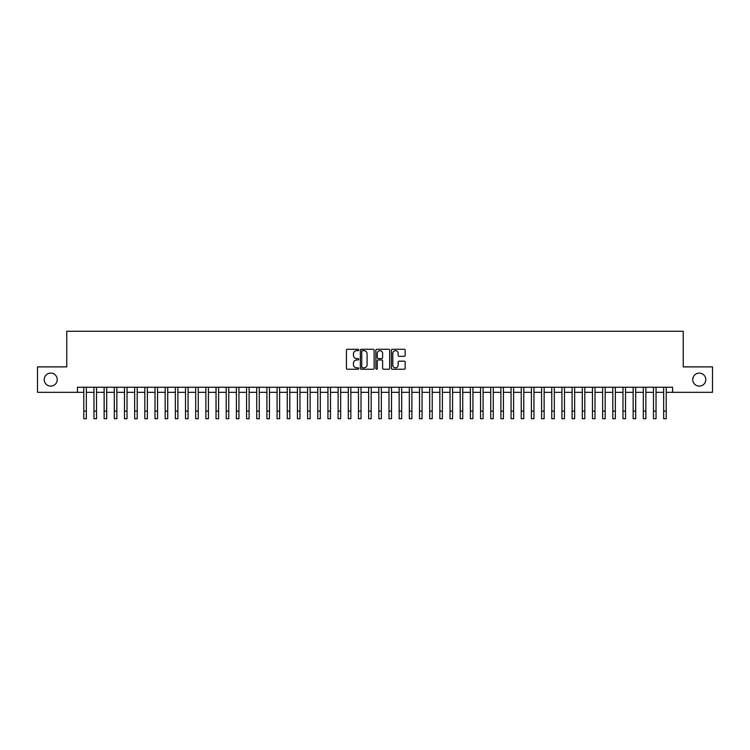 <?xml version="1.0" encoding="UTF-8"?>
<svg xmlns="http://www.w3.org/2000/svg" width="750" height="750" viewBox="0 0 750 750"><rect width="100%" height="100%" fill="white"/><g stroke="black" fill="none" stroke-linecap="round" stroke-linejoin="round"><path stroke-width="1.12" d="M358.725 349.969A0.703 0.703 0 0 0 358.022 349.275L347.419 349.275A1.003 1.003 0 0 0 346.416 350.269L346.416 368.241A1.003 1.003 0 0 0 347.419 369.244L358.022 369.244A0.703 0.703 0 0 0 358.725 368.541A0.703 0.703 0 0 0 358.022 367.847L356.653 367.847A3.197 3.197 0 0 1 353.456 364.65L353.456 363.15A3.197 3.197 0 0 1 356.653 359.953L358.022 359.953A0.703 0.703 0 0 0 358.725 359.259A0.703 0.703 0 0 0 358.022 358.556L356.653 358.556A3.197 3.197 0 0 1 353.456 355.359L353.456 353.869A3.197 3.197 0 0 1 356.653 350.672L358.022 350.672A0.703 0.703 0 0 0 358.725 349.969M692.766 379.603A6.506 6.506 0 0 0 699.272 386.119A6.506 6.506 0 0 0 705.788 379.603A6.506 6.506 0 0 0 699.272 373.097A6.506 6.506 0 0 0 692.766 379.603M44.212 379.603A6.506 6.506 0 0 0 50.728 386.119A6.506 6.506 0 0 0 57.234 379.603A6.506 6.506 0 0 0 50.728 373.097A6.506 6.506 0 0 0 44.212 379.603M404.184 356.316A1.003 1.003 0 0 0 405.178 355.312L405.178 350.269A1.003 1.003 0 0 0 404.184 349.275L392.4 349.275A1.003 1.003 0 0 0 391.406 350.269L391.406 368.241A1.003 1.003 0 0 0 392.4 369.244L404.184 369.244A1.003 1.003 0 0 0 405.178 368.241L405.178 362.156A1.003 1.003 0 0 0 404.184 361.153L399.141 361.153A1.003 1.003 0 0 0 398.137 362.156L398.137 365.175A2.672 2.672 0 0 1 395.475 367.847A2.672 2.672 0 0 1 392.803 365.175L392.803 353.344A2.672 2.672 0 0 1 395.475 350.672A2.672 2.672 0 0 1 398.137 353.344L398.137 355.312A1.003 1.003 0 0 0 399.141 356.316L404.184 356.316M77.428 392.316L37.5 392.316L37.5 366.891L66.75 366.891L66.75 331.284L683.25 331.284L683.25 366.891L712.5 366.891L712.5 392.316L672.572 392.316L672.572 387.234L77.428 387.234L77.428 392.316L83.784 392.316M374.128 350.269A1.003 1.003 0 0 0 373.125 349.275L361.341 349.275A1.003 1.003 0 0 0 360.347 350.269L360.347 368.241A1.003 1.003 0 0 0 361.341 369.244L373.125 369.244A1.003 1.003 0 0 0 374.128 368.241L374.128 350.269M376.875 349.275L388.659 349.275A1.003 1.003 0 0 1 389.653 350.269L389.653 368.241A1.003 1.003 0 0 1 388.659 369.244L383.616 369.244A1.003 1.003 0 0 1 382.613 368.241L382.613 360.956A1.003 1.003 0 0 0 381.619 359.953L378.272 359.953A1.003 1.003 0 0 0 377.269 360.956L377.269 368.541A0.703 0.703 0 0 1 376.575 369.244A0.703 0.703 0 0 1 375.872 368.541L375.872 350.269A1.003 1.003 0 0 1 376.875 349.275M86.334 392.316L93.966 392.316M96.506 392.316L104.138 392.316M106.678 392.316L114.309 392.316M116.85 392.316L124.481 392.316M127.022 392.316L134.653 392.316M137.203 392.316L144.825 392.316M147.375 392.316L155.006 392.316M157.547 392.316L165.178 392.316M167.719 392.316L175.35 392.316M177.891 392.316L185.522 392.316M188.062 392.316L195.694 392.316M198.234 392.316L205.866 392.316M208.416 392.316L216.037 392.316M218.588 392.316L226.219 392.316M228.759 392.316L236.391 392.316M238.931 392.316L246.562 392.316M249.103 392.316L256.734 392.316M259.275 392.316L266.906 392.316M269.456 392.316L277.078 392.316M279.628 392.316L287.259 392.316M289.8 392.316L297.431 392.316M299.972 392.316L307.603 392.316M310.144 392.316L317.775 392.316M320.316 392.316L327.947 392.316M330.487 392.316L338.119 392.316M340.669 392.316L348.291 392.316M350.841 392.316L358.472 392.316M361.012 392.316L368.644 392.316M371.184 392.316L378.816 392.316M381.356 392.316L388.988 392.316M391.528 392.316L399.159 392.316M401.709 392.316L409.331 392.316M411.881 392.316L419.513 392.316M422.053 392.316L429.684 392.316M432.225 392.316L439.856 392.316M442.397 392.316L450.028 392.316M452.569 392.316L460.2 392.316M462.741 392.316L470.372 392.316M472.922 392.316L480.544 392.316M483.094 392.316L490.725 392.316M493.266 392.316L500.897 392.316M503.438 392.316L511.069 392.316M513.609 392.316L521.241 392.316M523.781 392.316L531.413 392.316M533.962 392.316L541.584 392.316M544.134 392.316L551.766 392.316M554.306 392.316L561.938 392.316M564.478 392.316L572.109 392.316M574.65 392.316L582.281 392.316M584.822 392.316L592.453 392.316M594.994 392.316L602.625 392.316M605.175 392.316L612.797 392.316M615.347 392.316L622.978 392.316M625.519 392.316L633.15 392.316M635.691 392.316L643.322 392.316M645.862 392.316L653.494 392.316M656.034 392.316L663.666 392.316M666.216 392.316L672.572 392.316M362.447 350.672A0.703 0.703 0 0 0 361.744 351.366L361.744 367.144A0.703 0.703 0 0 0 362.447 367.847L363.891 367.847A3.197 3.197 0 0 0 367.087 364.65L367.087 353.869A3.197 3.197 0 0 0 363.891 350.672L362.447 350.672M382.613 353.391A2.672 2.672 0 0 0 379.941 350.719A2.672 2.672 0 0 0 377.269 353.391L377.269 357.562A1.003 1.003 0 0 0 378.272 358.556L381.619 358.556A1.003 1.003 0 0 0 382.613 357.562L382.613 353.391M83.784 411.094L86.334 411.094L86.334 418.716L83.784 418.716L83.784 387.234M86.334 411.094L86.334 387.234M93.966 418.716L96.506 418.716L93.966 418.716L93.966 387.234M96.506 418.716L96.506 387.234M104.138 418.716L106.678 418.716L104.138 418.716L104.138 387.234M106.678 418.716L106.678 387.234M114.309 418.716L116.85 418.716L114.309 418.716L114.309 387.234M116.85 418.716L116.85 387.234M124.481 418.716L127.022 418.716L124.481 418.716L124.481 387.234M127.022 418.716L127.022 387.234M134.653 418.716L137.203 418.716L134.653 418.716L134.653 387.234M137.203 418.716L137.203 387.234M144.825 418.716L147.375 418.716L144.825 418.716L144.825 387.234M147.375 418.716L147.375 387.234M155.006 418.716L157.547 418.716L155.006 418.716L155.006 387.234M157.547 418.716L157.547 387.234M165.178 418.716L167.719 418.716L165.178 418.716L165.178 387.234M167.719 418.716L167.719 387.234M175.35 418.716L177.891 418.716L175.35 418.716L175.35 387.234M177.891 418.716L177.891 387.234M185.522 418.716L188.062 418.716L185.522 418.716L185.522 387.234M188.062 418.716L188.062 387.234M195.694 418.716L198.234 418.716L195.694 418.716L195.694 387.234M198.234 418.716L198.234 387.234M205.866 418.716L208.416 418.716L205.866 418.716L205.866 387.234M208.416 418.716L208.416 387.234M216.037 418.716L218.588 418.716L216.037 418.716L216.037 387.234M218.588 418.716L218.588 387.234M226.219 418.716L228.759 418.716L226.219 418.716L226.219 387.234M228.759 418.716L228.759 387.234M236.391 418.716L238.931 418.716L236.391 418.716L236.391 387.234M238.931 418.716L238.931 387.234M246.562 418.716L249.103 418.716L246.562 418.716L246.562 387.234M249.103 418.716L249.103 387.234M256.734 418.716L259.275 418.716L256.734 418.716L256.734 387.234M259.275 418.716L259.275 387.234M266.906 418.716L269.456 418.716L266.906 418.716L266.906 387.234M269.456 418.716L269.456 387.234M277.078 418.716L279.628 418.716L277.078 418.716L277.078 387.234M279.628 418.716L279.628 387.234M287.259 418.716L289.8 418.716L287.259 418.716L287.259 387.234M289.8 418.716L289.8 387.234M297.431 418.716L299.972 418.716L297.431 418.716L297.431 387.234M299.972 418.716L299.972 387.234M307.603 418.716L310.144 418.716L307.603 418.716L307.603 387.234M310.144 418.716L310.144 387.234M317.775 418.716L320.316 418.716L317.775 418.716L317.775 387.234M320.316 418.716L320.316 387.234M327.947 418.716L330.487 418.716L327.947 418.716L327.947 387.234M330.487 418.716L330.487 387.234M338.119 418.716L340.669 418.716L338.119 418.716L338.119 387.234M340.669 418.716L340.669 387.234M348.291 418.716L350.841 418.716L348.291 418.716L348.291 387.234M350.841 418.716L350.841 387.234M358.472 418.716L361.012 418.716L358.472 418.716L358.472 387.234M361.012 418.716L361.012 387.234M368.644 418.716L371.184 418.716L368.644 418.716L368.644 387.234M371.184 418.716L371.184 387.234M378.816 418.716L381.356 418.716L378.816 418.716L378.816 387.234M381.356 418.716L381.356 387.234M388.988 418.716L391.528 418.716L388.988 418.716L388.988 387.234M391.528 418.716L391.528 387.234M399.159 418.716L401.709 418.716L399.159 418.716L399.159 387.234M401.709 418.716L401.709 387.234M409.331 418.716L411.881 418.716L409.331 418.716L409.331 387.234M411.881 418.716L411.881 387.234M419.513 418.716L422.053 418.716L419.513 418.716L419.513 387.234M422.053 418.716L422.053 387.234M429.684 418.716L432.225 418.716L429.684 418.716L429.684 387.234M432.225 418.716L432.225 387.234M439.856 418.716L442.397 418.716L439.856 418.716L439.856 387.234M442.397 418.716L442.397 387.234M450.028 418.716L452.569 418.716L450.028 418.716L450.028 387.234M452.569 418.716L452.569 387.234M460.2 418.716L462.741 418.716L460.2 418.716L460.2 387.234M462.741 418.716L462.741 387.234M470.372 418.716L472.922 418.716L470.372 418.716L470.372 387.234M472.922 418.716L472.922 387.234M480.544 418.716L483.094 418.716L480.544 418.716L480.544 387.234M483.094 418.716L483.094 387.234M490.725 418.716L493.266 418.716L490.725 418.716L490.725 387.234M493.266 418.716L493.266 387.234M500.897 418.716L503.438 418.716L500.897 418.716L500.897 387.234M503.438 418.716L503.438 387.234M511.069 418.716L513.609 418.716L511.069 418.716L511.069 387.234M513.609 418.716L513.609 387.234M521.241 418.716L523.781 418.716L521.241 418.716L521.241 387.234M523.781 418.716L523.781 387.234M531.413 418.716L533.962 418.716L531.413 418.716L531.413 387.234M533.962 418.716L533.962 387.234M541.584 418.716L544.134 418.716L541.584 418.716L541.584 387.234M544.134 418.716L544.134 387.234M551.766 418.716L554.306 418.716L551.766 418.716L551.766 387.234M554.306 418.716L554.306 387.234M561.938 418.716L564.478 418.716L561.938 418.716L561.938 387.234M564.478 418.716L564.478 387.234M572.109 418.716L574.65 418.716L572.109 418.716L572.109 387.234M574.65 418.716L574.65 387.234M582.281 418.716L584.822 418.716L582.281 418.716L582.281 387.234M584.822 418.716L584.822 387.234M592.453 418.716L594.994 418.716L592.453 418.716L592.453 387.234M594.994 418.716L594.994 387.234M602.625 418.716L605.175 418.716L602.625 418.716L602.625 387.234M605.175 418.716L605.175 387.234M612.797 418.716L615.347 418.716L612.797 418.716L612.797 387.234M615.347 418.716L615.347 387.234M622.978 418.716L625.519 418.716L622.978 418.716L622.978 387.234M625.519 418.716L625.519 387.234M633.15 418.716L635.691 418.716L633.15 418.716L633.15 387.234M635.691 418.716L635.691 387.234M643.322 418.716L645.862 418.716L643.322 418.716L643.322 387.234M645.862 418.716L645.862 387.234M653.494 418.716L656.034 418.716L653.494 418.716L653.494 387.234M656.034 418.716L656.034 387.234M663.666 418.716L666.216 418.716L663.666 418.716L663.666 387.234M666.216 418.716L666.216 387.234M93.966 411.094L96.506 411.094M104.138 411.094L106.678 411.094M114.309 411.094L116.85 411.094M124.481 411.094L127.022 411.094M134.653 411.094L137.203 411.094M144.825 411.094L147.375 411.094M155.006 411.094L157.547 411.094M165.178 411.094L167.719 411.094M175.35 411.094L177.891 411.094M185.522 411.094L188.062 411.094M195.694 411.094L198.234 411.094M205.866 411.094L208.416 411.094M216.037 411.094L218.588 411.094M226.219 411.094L228.759 411.094M236.391 411.094L238.931 411.094M246.562 411.094L249.103 411.094M256.734 411.094L259.275 411.094M266.906 411.094L269.456 411.094M277.078 411.094L279.628 411.094M287.259 411.094L289.8 411.094M297.431 411.094L299.972 411.094M307.603 411.094L310.144 411.094M317.775 411.094L320.316 411.094M327.947 411.094L330.487 411.094M338.119 411.094L340.669 411.094M348.291 411.094L350.841 411.094M358.472 411.094L361.012 411.094M368.644 411.094L371.184 411.094M378.816 411.094L381.356 411.094M388.988 411.094L391.528 411.094M399.159 411.094L401.709 411.094M409.331 411.094L411.881 411.094M419.513 411.094L422.053 411.094M429.684 411.094L432.225 411.094M439.856 411.094L442.397 411.094M450.028 411.094L452.569 411.094M460.2 411.094L462.741 411.094M470.372 411.094L472.922 411.094M480.544 411.094L483.094 411.094M490.725 411.094L493.266 411.094M500.897 411.094L503.438 411.094M511.069 411.094L513.609 411.094M521.241 411.094L523.781 411.094M531.413 411.094L533.962 411.094M541.584 411.094L544.134 411.094M551.766 411.094L554.306 411.094M561.938 411.094L564.478 411.094M572.109 411.094L574.65 411.094M582.281 411.094L584.822 411.094M592.453 411.094L594.994 411.094M602.625 411.094L605.175 411.094M612.797 411.094L615.347 411.094M622.978 411.094L625.519 411.094M633.15 411.094L635.691 411.094M643.322 411.094L645.862 411.094M653.494 411.094L656.034 411.094M663.666 411.094L666.216 411.094"/></g></svg>
